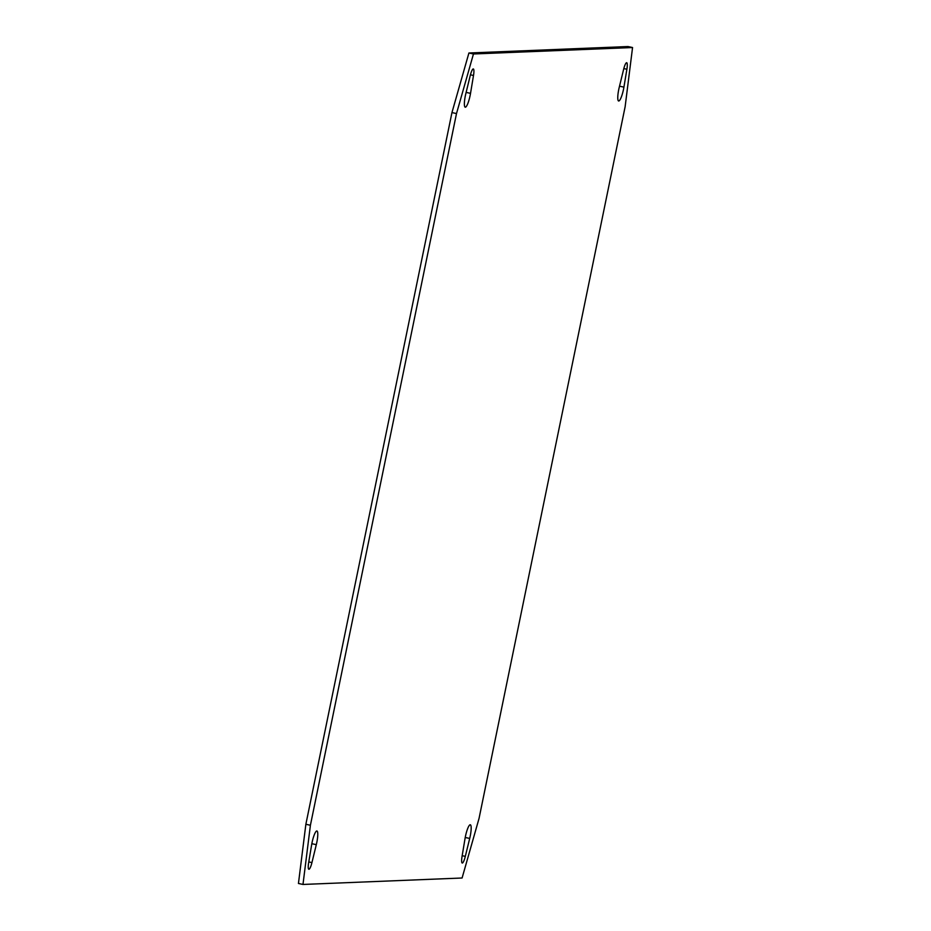 <?xml version="1.0" encoding="UTF-8"?>
<svg xmlns="http://www.w3.org/2000/svg" width="931" height="931" viewBox="0 0 931 931"><rect width="100%" height="100%" fill="white"/><g stroke="black" fill="none" stroke-linecap="round" stroke-linejoin="round"><path stroke-width="1.4" d="M632.556 47.528L625.132 106.728L479.046 818.419L462.09 878.003L302.982 884.45L310.407 825.262L456.504 113.559L473.46 53.975L632.556 47.528L628.018 46.55L468.91 52.997L473.46 53.975M462.044 856.508L465.023 838.633A11.859 2.316 -77.8 0 1 470.306 824.773A11.859 2.316 -77.8 0 1 469.701 838.435L465.314 856.38A8.298 1.618 -77.8 0 1 462.242 863.025A8.298 1.618 -77.8 0 1 462.044 856.508M311.932 862.595A8.298 1.618 -77.8 0 1 308.859 869.251A8.298 1.618 -77.8 0 1 308.65 862.723L311.629 844.848A11.859 2.316 -77.8 0 1 316.912 830.987A11.859 2.316 -77.8 0 1 316.307 844.661L311.932 862.595L308.789 861.92M623.619 69.383A8.298 1.618 -77.8 0 1 626.691 62.726A8.298 1.618 -77.8 0 1 626.889 69.255L623.921 87.13A11.859 2.316 -77.8 0 1 618.638 100.99A11.859 2.316 -77.8 0 1 619.243 87.316L623.619 69.383M473.507 75.469L470.527 93.344A11.859 2.316 -77.8 0 1 465.244 107.205A11.859 2.316 -77.8 0 1 465.849 93.542L470.225 75.609A8.298 1.618 -77.8 0 1 473.297 68.952A8.298 1.618 -77.8 0 1 473.507 75.469L470.434 74.806M456.504 113.559L451.954 112.581L468.91 52.997M310.407 825.262L305.868 824.272L451.954 112.581M302.982 884.45L298.444 883.472L305.868 824.272M465.221 837.481L469.701 838.435M462.183 855.694L465.314 856.38M311.827 843.695L316.307 844.661M623.817 68.591L626.889 69.255M619.522 86.187L623.921 87.13M466.128 92.402L470.527 93.344"/></g></svg>
